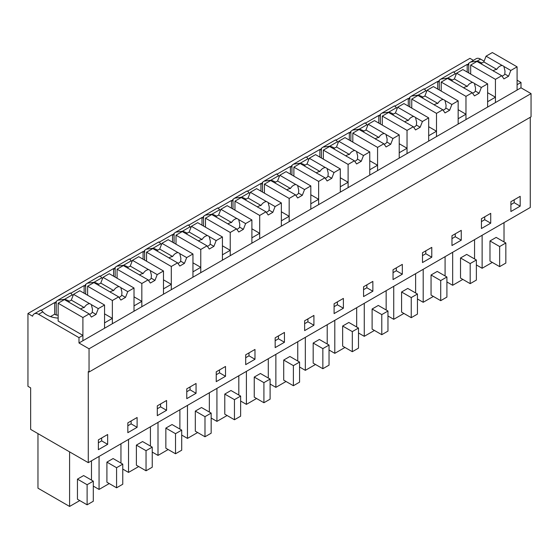 <?xml version="1.0" encoding="UTF-8"?>
<svg xmlns="http://www.w3.org/2000/svg" width="559" height="559" viewBox="0 0 559 559"><rect width="100%" height="100%" fill="white"/><g stroke="black" fill="none" stroke-linecap="round" stroke-linejoin="round"><path stroke-width="0.84" d="M530.274 117.278L530.274 207.48L88.273 462.663L88.273 371.574L89.049 372.021L531.05 116.831L531.05 93.612L520.995 87.805L520.995 82.446L517.089 80.196M473.382 60.316L469.951 58.339L27.95 313.522L32.59 316.205A8.748 5.052 -120 0 1 34.204 313.872L40.849 310.035M453.859 72.09L467.205 64.39L467.981 64.837A8.748 5.052 60 0 1 468.749 63.223L476.205 58.681A8.748 5.052 60 0 1 480.579 59.114L484.129 61.169M520.995 87.805L78.994 342.995L89.049 348.802L531.05 93.612M520.995 82.446L517.089 84.702L517.089 90.062L517.089 66.842L492.339 52.553L486.064 56.18L483.835 61.93L480.831 63.67M89.049 372.021L89.049 348.802M520.184 196.335L510.905 201.694L510.905 211.519L520.184 206.159L520.184 196.335M225.515 376.284L225.515 366.459L216.235 371.819L216.235 381.643L225.515 376.284L219.519 372.825L219.519 369.918M245.701 354.804L245.701 364.629L254.981 359.269L254.981 349.445L245.701 354.804M166.582 410.306L166.582 400.489L157.303 405.841L157.303 415.665L166.582 410.306L160.587 406.847L160.587 403.947M186.769 388.833L186.769 398.658L196.048 393.298L196.048 383.474L186.769 388.833M422.499 262.555L431.786 257.196L431.786 247.371L422.499 252.731L422.499 262.555M402.319 264.386L393.033 269.745L393.033 279.57L402.319 274.21L402.319 264.386M481.439 228.533L490.718 223.174L490.718 213.349L481.439 218.709L481.439 228.533M451.972 245.541L461.252 240.181L461.252 230.364L451.972 235.716L451.972 245.541M313.913 315.423L304.634 320.782L304.634 330.607L313.913 325.247L313.913 315.423M275.168 347.614L284.447 342.262L284.447 332.437L275.168 337.797L275.168 347.614M372.853 281.401L363.567 286.753L363.567 296.577L372.853 291.225L372.853 281.401M334.1 313.592L343.387 308.233L343.387 298.408L334.1 303.768L334.1 313.592M127.836 432.68L137.116 427.321L137.116 417.496L127.836 422.856L127.836 432.68M107.649 434.511L98.37 439.87L98.37 449.695L107.649 444.335L107.649 434.511M88.273 462.663L30.654 429.396L30.654 387.869L27.95 386.311L27.95 313.522M85.688 294.125L85.688 284.391A8.748 5.052 60 0 0 84.912 285.998L84.136 285.551L70.79 293.251M115.154 277.11L115.154 267.377A8.748 5.052 60 0 0 114.378 268.984L113.603 268.537L100.257 276.244M144.62 260.096L144.62 250.362A8.748 5.052 60 0 0 143.845 251.969L143.069 251.522L129.723 259.229M174.087 243.088L174.087 233.348A8.748 5.052 60 0 0 173.311 234.962L172.535 234.514L159.189 242.215M203.553 226.074L203.553 216.34A8.748 5.052 60 0 0 202.777 217.947L202.002 217.5L188.662 225.207M233.019 209.059L233.019 199.325A8.748 5.052 60 0 0 232.244 200.933L231.475 200.485L218.129 208.193M262.485 192.044L262.485 182.311A8.748 5.052 60 0 0 261.71 183.918L260.941 183.478L247.595 191.178M291.952 175.037L291.952 165.303A8.748 5.052 60 0 0 291.176 166.91L290.407 166.463L277.061 174.17M321.418 158.022L321.418 148.289A8.748 5.052 60 0 0 320.642 149.896L319.874 149.449L306.528 157.156M350.884 141.008L350.884 131.274A8.748 5.052 60 0 0 350.109 132.881L349.34 132.434L335.994 140.141M380.351 124L380.351 114.267A8.748 5.052 60 0 0 379.582 115.874L378.806 115.427L365.46 123.127M409.817 106.986L409.817 97.252A8.748 5.052 60 0 0 409.048 98.859L408.273 98.412L394.927 106.119M439.283 89.971L439.283 80.237A8.748 5.052 60 0 0 438.515 81.845L437.739 81.397L424.393 89.105M54.67 302.559L54.67 314.172L56.221 315.066L56.221 301.399A8.748 5.052 60 0 0 55.446 303.006L54.67 302.559L41.324 310.266M470.336 62.077L477.113 61.12L480.579 59.114M481.893 63.048A19.824 11.446 0 0 0 477.113 61.12L477.113 61.518M470.685 74.074L470.685 65.054L476.96 61.434L493.003 70.693A6.561 3.787 -0 0 0 494.799 71.734L501.709 75.724L495.435 79.343L495.435 102.563L495.435 97.203L487.623 101.717L487.623 107.076L487.623 83.857L462.873 69.568L456.598 73.187L454.369 78.945L451.358 80.678M441.219 91.089L441.219 82.068L447.493 78.449L463.537 87.707A6.561 3.787 -0 0 0 465.326 88.741L472.243 92.738L465.968 96.358L465.968 119.577L465.968 114.218L458.156 118.732L458.156 124.084L458.156 100.865L433.407 86.582L427.132 90.202L424.903 95.959L421.891 97.692M411.752 108.104L411.752 99.083L418.027 95.456L434.07 104.722A6.561 3.787 -0 0 0 435.859 105.756L442.777 109.746L436.502 113.372L436.502 136.592L436.502 131.232L428.69 135.739L428.69 141.099L428.69 117.879L403.94 103.59L397.666 107.216L395.437 112.967L392.425 114.707M382.286 125.111L382.286 116.097L388.561 112.471L404.597 121.729A6.561 3.787 -0 0 0 406.393 122.77L413.311 126.76L407.036 130.38L407.036 153.599L407.036 148.247L403.13 150.497L399.224 152.754L399.224 158.113L399.224 134.894L374.474 120.604L368.199 124.224L365.963 129.981L362.959 131.714M352.82 142.126L352.82 133.105L359.095 129.485L375.131 138.744A6.561 3.787 -0 0 0 376.927 139.778L383.844 143.775L377.57 147.394L377.57 170.614L377.57 165.254L373.664 167.511L369.758 169.768L369.758 175.128L369.758 151.908L345.008 137.619L338.733 141.238L336.497 146.996L333.492 148.729M323.354 159.14L323.354 150.119L329.628 146.493L345.665 155.758A6.561 3.787 -0 0 0 347.46 156.793L354.378 160.782L348.103 164.409L348.103 187.628L348.103 182.269L340.291 186.776L340.291 192.135L340.291 168.916L315.542 154.626L309.267 158.253L307.031 164.004L304.026 165.743M293.887 176.148L293.887 167.134L300.162 163.507L316.198 172.773A6.561 3.787 -0 0 0 317.994 173.807L324.912 177.797L318.637 181.423L318.637 204.643L318.637 199.283L314.731 201.533L310.825 203.79L310.825 209.15L310.825 185.93L286.075 171.641L279.8 175.267L277.564 181.018L274.56 182.751M264.421 193.162L264.421 184.142L270.696 180.522L286.732 189.781A6.561 3.787 -0 0 0 288.528 190.815L295.445 194.811L289.171 198.431L289.171 221.65L289.171 216.291L285.265 218.548L281.359 220.805L281.359 226.164L281.359 202.945L256.609 188.656L250.334 192.275L248.098 198.033L245.094 199.766M234.955 210.177L234.955 201.156L241.229 197.537L257.266 206.795A6.561 3.787 -0 0 0 259.062 207.829L265.972 211.819L259.697 215.446L259.697 238.665L259.697 233.306L251.892 237.82L251.892 243.172L251.892 219.953L227.143 205.663L220.868 209.29L218.632 215.04L215.627 216.78M205.488 227.192L205.488 218.171L211.763 214.544L227.799 223.81A6.561 3.787 -0 0 0 229.595 224.844L236.506 228.834L230.231 232.46L230.231 255.68L230.231 250.32L226.325 252.57L222.426 254.827L222.426 260.187L222.426 236.967L197.676 222.678L191.402 226.304L189.166 232.055L186.161 233.788M176.015 244.199L176.015 235.178L182.29 231.559L198.333 240.817A6.561 3.787 -0 0 0 200.129 241.858L207.04 245.848L200.765 249.468L200.765 272.687L200.765 267.328L192.953 271.842L192.953 277.201L192.953 253.982L168.21 239.692L161.935 243.312L159.699 249.069L156.695 250.802M146.549 261.214L146.549 252.193L152.824 248.573L168.867 257.832A6.561 3.787 -0 0 0 170.663 258.866L177.573 262.863L171.299 266.482L171.299 289.702L171.299 284.342L163.487 288.856L163.487 294.209L163.487 270.989L138.737 256.707L132.462 260.326L130.233 266.084L127.228 267.817M117.083 278.228L117.083 269.207L123.357 265.581L139.401 274.846A6.561 3.787 -0 0 0 141.196 275.88L148.107 279.87L141.832 283.497L141.832 306.716L141.832 301.357L134.02 305.864L134.02 311.223L134.02 288.004L109.271 273.714L102.996 277.341L100.767 283.092L97.762 284.831M68.296 301.839L71.3 300.106L73.529 294.348L79.804 290.729L104.554 305.018L104.554 328.238L104.554 322.878L112.366 318.371L112.366 323.724L112.366 300.504L118.641 296.885L120.877 300.064L125.516 297.381L127.745 291.63L120.835 287.633A6.561 3.787 -0 0 0 119.039 286.599C116.873 286.956 115.091 288.276 113.687 290.554A6.561 3.787 -0 0 0 111.667 291.092A6.561 3.787 -0 0 0 110.081 291.98M82.9 335.379L58.15 321.09L58.15 303.23L64.425 299.61L80.468 308.868A6.561 3.787 -0 0 0 82.264 309.903L89.174 313.899L82.9 317.519L82.9 340.738L82.9 335.379L78.994 337.636L38.578 314.305A8.748 5.052 -120 0 0 34.204 313.872M78.994 342.995L78.994 337.636M520.184 206.159L514.189 202.7L514.189 199.794M510.905 204.594L514.189 202.7M216.235 374.719L219.519 372.825M254.981 359.269L248.993 355.81L248.993 352.911M245.701 357.711L248.993 355.81M157.303 408.748L160.587 406.847M196.048 393.298L190.053 389.833L190.053 386.933M186.769 391.733L190.053 389.833M422.499 255.631L425.79 253.737L425.79 250.83M431.786 257.196L425.79 253.737M402.319 274.21L396.324 270.752L396.324 267.845M393.033 272.645L396.324 270.752M481.439 221.609L484.723 219.708L484.723 216.808M490.718 223.174L484.723 219.708M451.972 238.623L455.257 236.723L455.257 233.823M461.252 240.181L455.257 236.723M313.913 325.247L307.925 321.788L307.925 318.882M304.634 323.682L307.925 321.788M275.168 340.697L278.459 338.796L278.459 335.896M284.447 342.262L278.459 338.796M372.853 291.225L366.858 287.759L366.858 284.859M363.567 289.66L366.858 287.759M334.1 306.674L337.391 304.774L337.391 301.874M343.387 308.233L337.391 304.774M127.836 425.755L131.12 423.862L131.12 420.955M137.116 427.321L131.12 423.862M107.649 444.335L101.654 440.876L101.654 437.97M98.37 442.77L101.654 440.876M504.022 241.928L504.022 222.636M492.304 262.402L482.131 268.271L476.373 264.945M482.131 268.271L482.131 235.276M496.168 237.393L489.984 240.964L499.648 246.547L505.839 242.976L496.168 237.393M505.839 242.976L505.839 263.072L499.648 266.643L489.984 261.06L489.984 240.964M209.352 412.053L209.352 392.76M197.634 432.526L187.468 438.396L181.703 435.07M187.468 438.396L187.468 405.394M201.506 407.518L195.315 411.089L204.985 416.672L211.169 413.101L201.506 407.518M211.169 413.101L211.169 433.197L204.985 436.768L195.315 431.185L195.315 411.089M238.819 395.038L238.819 375.746M227.101 415.512L216.934 421.381L211.169 418.055M216.934 421.381L216.934 388.386M230.972 390.503L224.781 394.081L234.452 399.657L240.636 396.086L230.972 390.503M240.636 396.086L240.636 416.182L234.452 419.753L224.781 414.17L224.781 394.081M138.702 466.548L128.528 472.418L128.528 439.423M150.42 446.075L150.42 426.783M142.566 441.547L136.382 445.118L146.046 450.701L152.237 447.123L142.566 441.547M152.237 447.123L152.237 467.219L146.046 470.79L136.382 465.207L136.382 445.118M128.528 472.418L122.77 469.092M168.168 449.534L158.001 455.41L158.001 422.408M179.886 429.06L179.886 409.775M172.032 424.533L165.848 428.103L175.519 433.686L181.703 430.116L172.032 424.533M181.703 430.116L181.703 450.205L175.519 453.775L165.848 448.199L165.848 428.103M158.001 455.41L152.237 452.084M403.905 313.438L393.732 319.308L387.967 315.982M393.732 319.308L393.732 286.313M415.616 292.965L415.616 273.672M407.77 288.43L401.579 292.001L411.249 297.584L417.44 294.013L407.77 288.43M417.44 294.013L417.44 314.109L411.249 317.68L401.579 312.097L401.579 292.001M374.432 330.453L364.265 336.322L358.501 332.996M364.265 336.322L364.265 303.32M386.15 309.979L386.15 290.687M378.303 305.445L372.112 309.015L381.783 314.598L387.967 311.028L378.303 305.445M387.967 311.028L387.967 331.117L381.783 334.694L372.112 329.111L372.112 309.015M462.838 279.409L452.664 285.286L446.907 281.96M452.664 285.286L452.664 252.284M474.556 258.936L474.556 239.65M466.702 254.408L460.518 257.978L470.182 263.562L476.373 259.991L466.702 254.408M476.373 259.991L476.373 280.08L470.182 283.651L460.518 278.075L460.518 257.978M433.372 296.424L423.198 302.293L417.44 298.967M423.198 302.293L423.198 269.298M445.083 275.95L445.083 256.658M437.236 271.422L431.052 274.993L440.716 280.576L446.907 276.998L437.236 271.422M446.907 276.998L446.907 297.095L440.716 300.665L431.052 295.082L431.052 274.993M286.033 381.49L275.866 387.359L270.102 384.033M275.866 387.359L275.866 354.357M297.751 361.016L297.751 341.724M289.904 356.481L283.713 360.052L293.384 365.635L299.568 362.064L289.904 356.481M299.568 362.064L299.568 382.153L293.384 385.731L283.713 380.148L283.713 360.052M256.567 398.497L246.4 404.374L240.636 401.048M246.4 404.374L246.4 371.372M268.285 378.024L268.285 358.738M260.438 373.496L254.247 377.066L263.918 382.649L270.102 379.072L260.438 373.496M270.102 379.072L270.102 399.168L263.918 402.739L254.247 397.163L254.247 377.066M344.966 347.46L334.799 353.337L329.034 350.004M334.799 353.337L334.799 320.335M356.684 326.987L356.684 307.702M348.837 322.459L342.646 326.03L352.317 331.613L358.501 328.035L348.837 322.459M358.501 328.035L358.501 348.131L352.317 351.702L342.646 346.126L342.646 326.03M315.5 364.475L305.333 370.344L299.568 367.018M305.333 370.344L305.333 337.35M327.218 344.002L327.218 324.709M319.371 339.467L313.18 343.044L322.85 348.62L329.034 345.05L319.371 339.467M329.034 345.05L329.034 365.146L322.85 368.716L313.18 363.133L313.18 343.044M109.236 483.563L99.062 489.432L93.304 486.106M99.062 489.432L99.062 456.437M120.954 463.09L120.954 443.797M113.1 458.555L106.916 462.125L116.579 467.708L122.77 464.138L113.1 458.555M122.77 464.138L122.77 484.234L116.579 487.804L106.916 482.221L106.916 462.125M79.769 500.578L69.596 506.447L37.963 488.182L37.963 433.616M69.596 506.447L69.596 451.882M91.487 480.104L91.487 460.812M83.633 475.569L77.449 479.14L87.113 484.723L93.304 481.152L83.633 475.569M93.304 481.152L93.304 501.241L87.113 504.819L77.449 499.236L77.449 479.14M70.217 293.321C70.161 292.609 70.853 293.119 72.293 294.838A19.824 11.446 0 0 0 73.04 295.627M84.136 285.551L84.136 293.23M85.688 284.391L87.267 283.238L94.045 282.281L101.759 277.83A19.824 11.446 0 0 0 102.507 278.613M99.684 276.307C99.628 275.594 100.32 276.104 101.759 277.83M113.603 268.537L113.603 276.216M115.154 267.377L116.733 266.224L123.511 265.266L131.225 260.815A19.824 11.446 0 0 0 131.973 261.598M129.15 259.292C129.094 258.586 129.786 259.09 131.225 260.815M143.069 251.522L143.069 259.201M144.62 250.362L146.199 249.209L152.977 248.259L160.692 243.801A19.824 11.446 0 0 0 161.439 244.59M158.616 242.285C158.56 241.572 159.252 242.075 160.692 243.801M172.535 234.514L172.535 242.194M174.087 233.348L175.666 232.202L182.444 231.244L190.158 226.793A19.824 11.446 0 0 0 190.905 227.576M188.083 225.27C188.027 224.557 188.718 225.067 190.158 226.793M202.002 217.5L202.002 225.179M203.553 216.34L205.132 215.187L211.91 214.23L219.624 209.779A19.824 11.446 0 0 0 220.372 210.561M217.549 208.255C217.493 207.543 218.185 208.053 219.624 209.779M231.475 200.485L231.475 208.165M233.019 199.325L234.598 198.172L241.376 197.222L249.09 192.764A19.824 11.446 0 0 0 249.838 193.554M247.015 191.241C246.959 190.535 247.651 191.038 249.09 192.764M260.941 183.478L260.941 191.157M262.485 182.311L264.065 181.165L270.842 180.208L278.557 175.757A19.824 11.446 0 0 0 279.304 176.539M276.481 174.233C276.432 173.521 277.124 174.031 278.557 175.757M290.407 166.463L290.407 174.142M291.952 165.303L293.538 164.15L300.309 163.193L308.023 158.742A19.824 11.446 0 0 0 308.771 159.525M305.948 157.219C305.899 156.506 306.591 157.016 308.023 158.742M319.874 149.449L319.874 157.128M321.418 148.289L323.004 147.136L329.775 146.185L337.489 141.727A19.824 11.446 0 0 0 338.237 142.51M335.414 140.204C335.365 139.498 336.057 140.002 337.489 141.727M349.34 132.434L349.34 140.12M350.884 131.274L352.47 130.121L359.241 129.171L366.963 124.713A19.824 11.446 0 0 0 367.703 125.502M364.887 123.197C364.831 122.484 365.523 122.994 366.963 124.713M378.806 115.427L378.806 123.106M380.351 114.267L381.937 113.114L388.715 112.156L396.429 107.705A19.824 11.446 0 0 0 397.169 108.488M394.354 106.182C394.298 105.469 394.989 105.979 396.429 107.705M408.273 98.412L408.273 106.091M409.817 97.252L411.403 96.099L418.181 95.142L425.895 90.691A19.824 11.446 0 0 0 426.636 91.473M423.82 89.167C423.764 88.462 424.456 88.965 425.895 90.691M437.739 81.397L437.739 89.077M439.283 80.237L440.869 79.085L447.647 78.134L455.361 73.676A19.824 11.446 0 0 0 456.102 74.466M453.286 72.16C453.23 71.447 453.922 71.95 455.361 73.676M467.205 64.39L467.205 72.069M468.749 63.223L468.749 72.963M40.751 310.329C40.695 309.623 41.387 310.126 42.826 311.852A19.824 11.446 0 0 0 58.15 318.106M54.67 314.172L50.471 316.597M56.221 301.399L57.801 300.246L64.578 299.296L72.293 294.838M452.427 80.063A19.824 11.446 0 0 0 447.647 78.134L447.647 78.533M495.435 97.203L487.623 92.696M465.968 114.218L458.156 109.711M422.96 97.077A19.824 11.446 0 0 0 418.181 95.142L418.181 95.547M436.502 131.232L428.69 126.718M393.494 114.085A19.824 11.446 0 0 0 388.715 112.156L388.715 112.562M407.036 148.247L399.224 143.733M364.028 131.099A19.824 11.446 0 0 0 359.241 129.171L359.241 129.569M377.57 165.254L369.758 160.747M334.562 148.114A19.824 11.446 0 0 0 329.775 146.185L329.775 146.584M348.103 182.269L340.291 177.762M305.095 165.129A19.824 11.446 0 0 0 300.309 163.193L300.309 163.598M318.637 199.283L310.825 194.77M275.629 182.136A19.824 11.446 0 0 0 270.842 180.208L270.842 180.606M289.171 216.291L281.359 211.784M246.163 199.151A19.824 11.446 0 0 0 241.376 197.222L241.376 197.62M259.697 233.306L251.892 228.799M216.696 216.165A19.824 11.446 0 0 0 211.91 214.23L211.91 214.635M230.231 250.32L222.426 245.806M187.23 233.173A19.824 11.446 0 0 0 182.444 231.244L182.444 231.643M200.765 267.328L192.953 262.821M157.764 250.187A19.824 11.446 0 0 0 152.977 248.259L152.977 248.657M171.299 284.342L163.487 279.835M128.29 267.202A19.824 11.446 0 0 0 123.511 265.266L123.511 265.672M141.832 301.357L134.02 296.843M98.824 284.21A19.824 11.446 0 0 0 94.045 282.281L94.045 282.686M112.366 318.371L104.554 313.858M69.358 301.224A19.824 11.446 0 0 0 64.578 299.296L64.578 299.694M58.15 315.143A19.817 11.439 0 0 0 56.221 315.066M499.648 266.643L499.648 246.547M204.985 436.768L204.985 416.672M234.452 419.753L234.452 399.657M146.046 470.79L146.046 450.701M175.519 453.775L175.519 433.686M411.249 317.68L411.249 297.584M381.783 334.694L381.783 314.598M470.182 283.651L470.182 263.562M440.716 300.665L440.716 280.576M293.384 385.731L293.384 365.635M263.918 402.739L263.918 382.649M352.317 351.702L352.317 331.613M322.85 368.716L322.85 348.62M116.579 487.804L116.579 467.708M87.113 504.819L87.113 484.723M486.064 56.18L502.108 65.438A6.561 3.787 -0 0 1 503.904 66.472L510.814 70.469L508.585 76.22L503.945 78.896L501.709 75.724M517.089 66.842L510.814 70.469M470.685 65.054L495.435 79.343M502.108 65.438C499.942 65.794 498.16 67.115 496.755 69.393A6.561 3.787 -0 0 0 494.729 69.931A6.561 3.787 -0 0 0 493.15 70.818M502.052 76.213L503.855 75.199A6.561 3.787 -0 0 0 504.791 74.033L508.585 76.22M503.904 66.472L505.015 71.126L504.791 74.033M483.835 61.93L496.755 69.393M456.598 73.187L472.641 82.453A6.561 3.787 -0 0 1 474.437 83.487L481.348 87.477L479.119 93.234L474.472 95.91L472.243 92.738M487.623 83.857L481.348 87.477M441.219 82.068L465.968 96.358M472.641 82.453C470.475 82.809 468.687 84.123 467.289 86.4A6.561 3.787 -0 0 0 465.263 86.938A6.561 3.787 -0 0 0 463.684 87.826M472.586 93.227L474.388 92.207A6.561 3.787 -0 0 0 475.325 91.04L479.119 93.234M474.437 83.487L475.548 88.14L475.325 91.04M454.369 78.945L467.289 86.4M427.132 90.202L443.175 99.46A6.561 3.787 -0 0 1 444.971 100.501L451.882 104.491L449.646 110.242L445.006 112.925L442.777 109.746M458.156 100.865L451.882 104.491M411.752 99.083L436.502 113.372M443.175 99.46C441.009 99.816 439.22 101.137 437.816 103.415A6.561 3.787 -0 0 0 435.796 103.953A6.561 3.787 -0 0 0 434.217 104.84M443.119 110.235L444.922 109.222A6.561 3.787 -0 0 0 445.858 108.055L449.646 110.242M444.971 100.501L446.082 105.155L445.858 108.055M424.903 95.959L437.816 103.415M397.666 107.216L413.709 116.475A6.561 3.787 -0 0 1 415.498 117.509L422.415 121.506L420.179 127.256L415.54 129.94L413.311 126.76M428.69 117.879L422.415 121.506M382.286 116.097L407.036 130.38M413.709 116.475C411.543 116.831 409.754 118.152 408.349 120.43A6.561 3.787 -0 0 0 406.33 120.968A6.561 3.787 -0 0 0 404.751 121.855M413.653 127.256A6.561 3.787 -0 0 0 415.456 126.236A6.561 3.787 -0 0 0 416.392 125.069L420.179 127.256M415.498 117.509L416.616 122.162L416.392 125.069M395.437 112.967L408.349 120.43M368.199 124.224L384.243 133.489A6.561 3.787 -0 0 1 386.031 134.523L392.949 138.513L390.713 144.271L386.073 146.947L383.844 143.775M399.224 134.894L392.949 138.513M352.82 133.105L377.57 147.394M384.243 133.489C382.076 133.846 380.288 135.159 378.883 137.437A6.561 3.787 -0 0 0 376.864 137.975A6.561 3.787 -0 0 0 375.285 138.87M384.187 144.264A6.561 3.787 -0 0 0 385.989 143.244A6.561 3.787 -0 0 0 386.926 142.077L390.713 144.271M386.031 134.523L387.149 139.177L386.926 142.077M365.963 129.981L378.883 137.437M338.733 141.238L354.769 150.497A6.561 3.787 -0 0 1 356.565 151.538L363.483 155.528L361.247 161.285L356.607 163.962L354.378 160.782M369.758 151.908L363.483 155.528M323.354 150.119L348.103 164.409M354.769 150.497C352.61 150.86 350.821 152.174 349.417 154.452A6.561 3.787 -0 0 0 347.398 154.99A6.561 3.787 -0 0 0 345.818 155.877M354.72 161.278A6.561 3.787 -0 0 0 356.523 160.258A6.561 3.787 -0 0 0 357.46 159.091L361.247 161.285M356.565 151.538L357.683 156.192L357.46 159.091M336.497 146.996L349.417 154.452M309.267 158.253L325.303 167.511A6.561 3.787 -0 0 1 327.099 168.545L334.016 172.542L331.78 178.293L327.141 180.976L324.912 177.797M340.291 168.916L334.016 172.542M293.887 167.134L318.637 181.423M325.303 167.511C323.144 167.868 321.355 169.188 319.951 171.466A6.561 3.787 -0 0 0 317.931 172.004A6.561 3.787 -0 0 0 316.345 172.892M325.254 178.293A6.561 3.787 -0 0 0 327.057 177.273A6.561 3.787 -0 0 0 327.986 176.106L331.78 178.293M327.099 168.545L328.21 173.199L327.986 176.106M307.031 164.004L319.951 171.466M279.8 175.267L295.837 184.526A6.561 3.787 -0 0 1 297.633 185.56L304.55 189.55L302.314 195.308L297.674 197.984L295.445 194.811M310.825 185.93L304.55 189.55M264.421 184.142L289.171 198.431M295.837 184.526C293.678 184.882 291.889 186.196 290.484 188.474A6.561 3.787 -0 0 0 288.465 189.012A6.561 3.787 -0 0 0 286.879 189.906M295.788 195.301A6.561 3.787 -0 0 0 297.591 194.287A6.561 3.787 -0 0 0 298.52 193.121L302.314 195.308M297.633 185.56L298.744 190.214L298.52 193.121M277.564 181.018L290.484 188.474M250.334 192.275L266.37 201.54A6.561 3.787 -0 0 1 268.166 202.575L275.084 206.564L272.848 212.322L268.208 214.998L265.972 211.819M281.359 202.945L275.084 206.564M234.955 201.156L259.697 215.446M266.37 201.54C264.204 201.897 262.423 203.21 261.018 205.488A6.561 3.787 -0 0 0 258.999 206.026A6.561 3.787 -0 0 0 257.413 206.914M266.322 212.315A6.561 3.787 -0 0 0 268.124 211.295A6.561 3.787 -0 0 0 269.054 210.128L272.848 212.322M268.166 202.575L269.277 207.228L269.054 210.128M248.098 198.033L261.018 205.488M220.868 209.29L236.904 218.548A6.561 3.787 -0 0 1 238.7 219.589L245.618 223.579L243.382 229.33L238.742 232.013L236.506 228.834M251.892 219.953L245.618 223.579M205.488 218.171L230.231 232.46M236.904 218.548C234.738 218.904 232.956 220.225 231.552 222.503A6.561 3.787 -0 0 0 229.532 223.041A6.561 3.787 -0 0 0 227.946 223.928M236.855 229.33A6.561 3.787 -0 0 0 238.658 228.31A6.561 3.787 -0 0 0 239.587 227.143L243.382 229.33M238.7 219.589L239.811 224.243L239.587 227.143M218.632 215.04L231.552 222.503M191.402 226.304L207.438 235.563A6.561 3.787 -0 0 1 209.234 236.597L216.151 240.594L213.915 246.344L209.276 249.021L207.04 245.848M222.426 236.967L216.151 240.594M176.015 235.178L200.765 249.468M207.438 235.563C205.272 235.919 203.49 237.24 202.085 239.518A6.561 3.787 -0 0 0 200.066 240.056A6.561 3.787 -0 0 0 198.48 240.943M207.389 246.337A6.561 3.787 -0 0 0 209.192 245.324A6.561 3.787 -0 0 0 210.121 244.157L213.915 246.344M209.234 236.597L210.345 241.25L210.121 244.157M189.166 232.055L202.085 239.518M161.935 243.312L177.972 252.577A6.561 3.787 -0 0 1 179.767 253.611L186.678 257.601L184.449 263.359L179.809 266.035L177.573 262.863M192.953 253.982L186.678 257.601M146.549 252.193L171.299 266.482M177.972 252.577C175.805 252.934 174.024 254.247 172.619 256.525A6.561 3.787 -0 0 0 170.6 257.063A6.561 3.787 -0 0 0 169.014 257.951M177.923 263.352A6.561 3.787 -0 0 0 179.725 262.332A6.561 3.787 -0 0 0 180.655 261.165L184.449 263.359M179.767 253.611L180.878 258.265L180.655 261.165M159.699 249.069L172.619 256.525M132.462 260.326L148.505 269.585A6.561 3.787 -0 0 1 150.301 270.626L157.212 274.616L154.983 280.366L150.343 283.05L148.107 279.87M163.487 270.989L157.212 274.616M117.083 269.207L141.832 283.497M148.505 269.585C146.339 269.941 144.557 271.262 143.153 273.54A6.561 3.787 -0 0 0 141.134 274.078A6.561 3.787 -0 0 0 139.547 274.965M148.456 280.366A6.561 3.787 -0 0 0 150.259 279.346A6.561 3.787 -0 0 0 151.189 278.179L154.983 280.366M150.301 270.626L151.412 275.28L151.189 278.179M130.233 266.084L143.153 273.54M118.641 296.885L111.73 292.895A6.561 3.787 -0 0 1 109.934 291.854L93.891 282.595L87.616 286.222L87.616 295.236M134.02 288.004L127.745 291.63M102.996 277.341L119.039 286.599M87.616 286.222L112.366 300.504M118.99 297.381A6.561 3.787 -0 0 0 120.793 296.361A6.561 3.787 -0 0 0 121.722 295.194L125.516 297.381M120.835 287.633L121.946 292.287L121.722 295.194M100.767 283.092L113.687 290.554M73.529 294.348L89.573 303.614A6.561 3.787 -0 0 1 91.369 304.648L98.279 308.638L96.05 314.396L91.41 317.072L89.174 313.899M104.554 305.018L98.279 308.638M58.15 303.23L82.9 317.519M89.573 303.614C87.407 303.97 85.625 305.284 84.22 307.562A6.561 3.787 -0 0 0 82.194 308.1A6.561 3.787 -0 0 0 80.615 308.994M89.524 314.389A6.561 3.787 -0 0 0 91.327 313.368A6.561 3.787 -0 0 0 92.256 312.202L96.05 314.396M91.369 304.648L92.48 309.302L92.256 312.202M71.3 300.106L84.22 307.562M38.578 314.305L42.826 311.852M57.801 300.246L70.322 293.021M87.267 283.238L99.788 276.006M116.733 266.224L129.255 258.999M146.199 249.209L158.721 241.984M175.666 232.202L188.187 224.97M205.132 215.187L217.654 207.955M234.598 198.172L247.12 190.947M264.065 181.158L276.586 173.933M293.531 164.15L306.053 156.918M323.004 147.136L335.519 139.911M352.47 130.121L364.985 122.896M381.937 113.114L394.451 105.882M411.403 96.099L423.918 88.874M440.869 79.085L453.384 71.859"/></g></svg>
